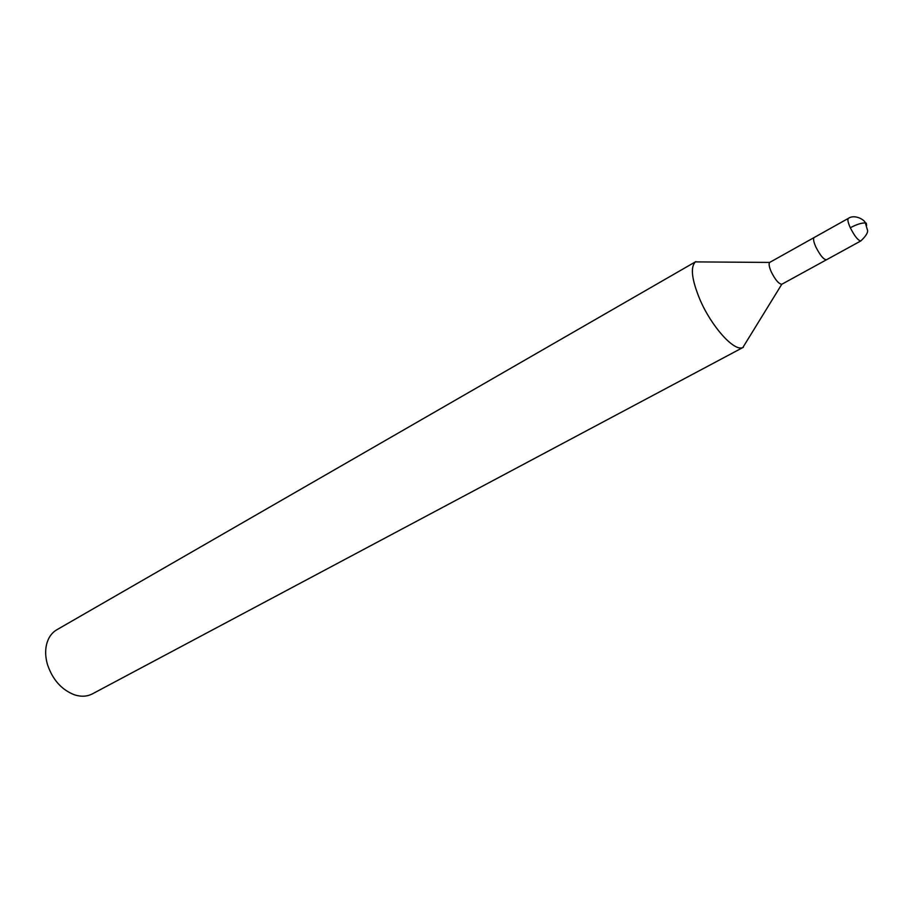 <?xml version="1.0" encoding="UTF-8"?>
<svg xmlns="http://www.w3.org/2000/svg" width="913" height="913" viewBox="0 0 913 913"><rect width="100%" height="100%" fill="white"/><g stroke="black" fill="none" stroke-linecap="round" stroke-linejoin="round"><path stroke-width="1.37" d="M703.033 261.951L695.432 261.894C690.262 266.973 691.677 279.298 699.655 298.893C711.204 326.409 734.337 352.076 742.862 347.511L746.857 341.028M850.3 227.748C847.96 222.475 847.321 219.348 848.394 218.355L814.156 237.517C812.992 238.555 813.54 241.683 815.823 246.909C813.54 241.683 812.992 238.555 814.156 237.517L769.67 262.43C768.598 263.731 769.1 266.824 771.188 271.709C775.194 279.732 778.721 283.92 781.779 284.274L860.879 240.906C858.22 240.712 854.694 236.33 850.3 227.748C856.634 224.404 861.655 222.795 865.376 222.943L866.289 223.171L865.707 223.502M695.889 261.586L56.823 629.765C51.664 632.823 48.229 637.753 46.529 644.578C45.114 650.752 45.422 657.394 47.465 664.504C52.566 679.637 61.513 689.714 74.33 694.77C81.006 696.939 87.009 696.642 92.339 693.891L743.365 347.271M815.823 246.909C820.125 255.389 823.686 259.68 826.493 259.771C823.686 259.68 820.125 255.389 815.823 246.909M866.597 225.477L866.289 223.171M742.862 347.511L781.779 284.274M695.432 261.894L769.67 262.43M848.382 218.355C854.808 213.904 864.851 219.965 865.376 222.943L867.35 229.711C868.434 232.005 866.277 235.737 860.879 240.906"/></g></svg>
